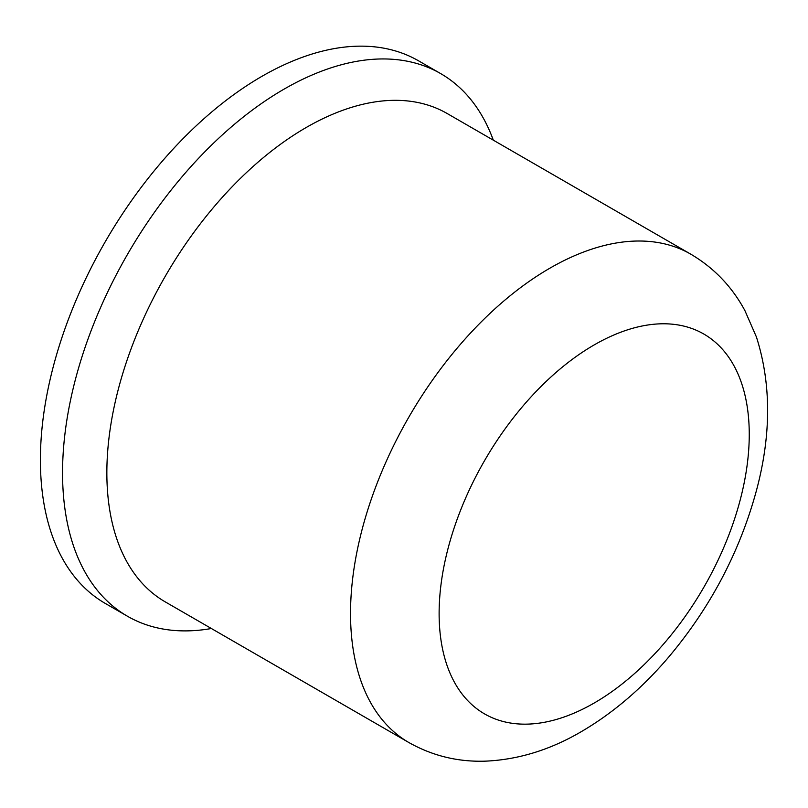 <?xml version="1.0" encoding="UTF-8"?>
<svg xmlns="http://www.w3.org/2000/svg" width="808" height="808" viewBox="0 0 808 808"><rect width="100%" height="100%" fill="white"/><g stroke="black" fill="none" stroke-linecap="round" stroke-linejoin="round"><path stroke-width="1.21" d="M211.373 628.513A313.272 180.871 -60 0 1 127.432 616.221L105.282 603.435A313.272 180.871 -60 0 1 105.282 241.693A313.272 180.871 -60 0 1 418.554 60.822L440.703 73.619A313.272 180.871 -60 0 1 493.314 140.168M127.432 616.221A313.272 180.871 -60 0 1 127.432 254.48A313.272 180.871 -60 0 1 440.703 73.619M408.919 742.562L165.246 601.879A281.941 162.782 -60 0 1 165.246 276.316A281.941 162.782 -60 0 1 447.198 113.534L690.86 254.217A281.941 162.782 -60 0 0 408.919 416.999A281.941 162.782 -60 0 0 408.919 742.562C432.734 755.975 458.469 762.166 486.103 761.126C518.726 759.55 550.43 749.743 581.215 731.705C612.878 713.201 641.946 688.426 668.428 657.389C710.161 607.869 739.421 552.561 756.187 491.456C771.327 435.532 771.408 384.053 756.429 337.007L744.895 310.575C731.998 286.668 713.989 267.882 690.86 254.217M594.193 703.021A219.291 126.603 -60 0 1 459.904 511.969A219.291 126.603 -60 0 1 728.483 356.914A219.291 126.603 -60 0 1 594.193 703.021"/></g></svg>
